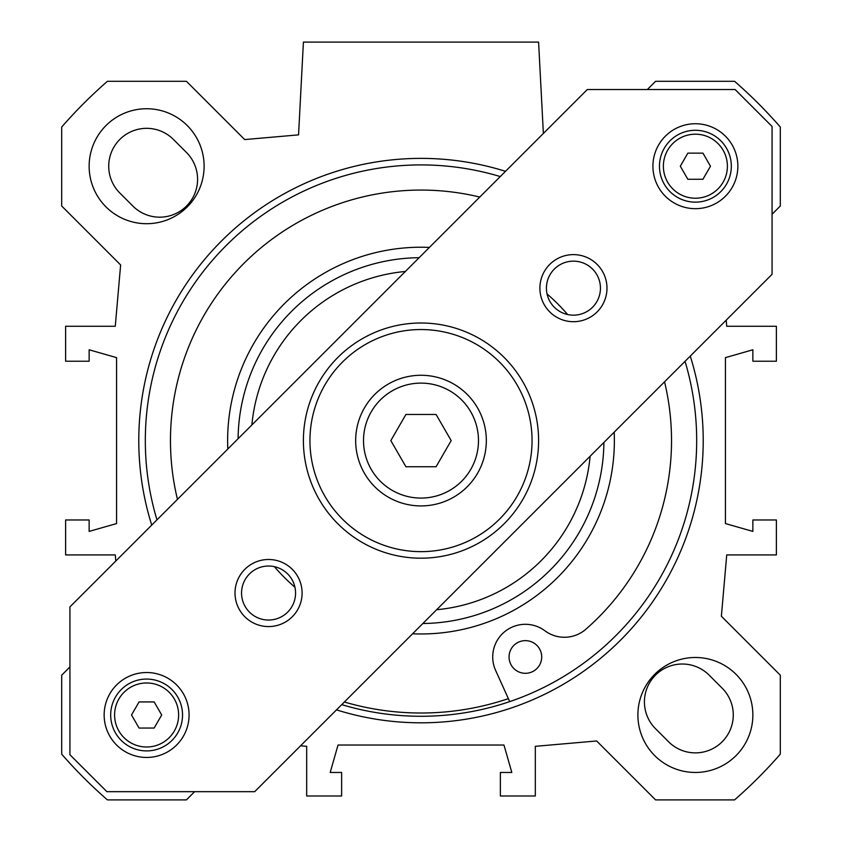 <?xml version="1.0" encoding="UTF-8"?>
<svg xmlns="http://www.w3.org/2000/svg" width="842" height="842" viewBox="0 0 842 842"><rect width="100%" height="100%" fill="white"/><g stroke="black" fill="none" stroke-linecap="round" stroke-linejoin="round"><path stroke-width="1.26" d="M726.204 320.171L726.73 326.275L776.387 326.275L776.387 361.229L752.864 361.229L752.864 349.788L725.425 357.629L725.425 523.566L752.864 531.407L752.864 519.967L776.387 519.967L776.387 554.92L726.73 554.92L721.373 616.239L780.302 675.179L780.302 754.169A476.888 476.888 0 0 1 734.571 799.9L655.581 799.9L596.641 740.971L535.323 746.328L535.323 795.985L500.369 795.985L500.369 772.461L511.81 772.461L503.969 745.023L338.031 745.023L330.19 772.461L341.631 772.461L341.631 795.985L306.677 795.985L306.677 746.328L300.573 745.802M115.796 561.025L115.27 554.92L65.613 554.92L65.613 519.967L89.136 519.967L89.136 531.407L116.575 523.566L116.575 357.629L89.136 349.788L89.136 361.229L65.613 361.229L65.613 326.275L115.27 326.275L120.627 264.956L61.698 206.016L61.698 127.026A476.888 476.888 0 0 1 107.429 81.295L186.419 81.295L244.696 139.572L298.552 134.867L303.415 42.1L538.585 42.1L543.374 133.446M752.864 714.974A57.488 57.488 0 0 1 666.632 764.757A57.488 57.488 0 0 1 666.632 665.191A57.488 57.488 0 0 1 752.864 714.974M668.58 741.77A37.89 37.89 0 0 0 722.173 741.77A37.89 37.89 0 0 0 722.173 688.177L709.101 675.116A37.89 37.89 0 0 0 655.518 675.116A37.89 37.89 0 0 0 655.518 728.698L668.58 741.77M204.111 166.221A57.488 57.488 0 0 1 117.88 216.005A57.488 57.488 0 0 1 117.88 116.438A57.488 57.488 0 0 1 204.111 166.221M119.827 193.018L132.899 206.08A37.89 37.89 0 0 0 186.482 206.08A37.89 37.89 0 0 0 186.482 152.497L173.42 139.435A37.89 37.89 0 0 0 119.827 139.435A37.89 37.89 0 0 0 119.827 193.018M685.041 361.334A275.681 275.681 0 0 1 341.736 704.638M156.959 519.861A275.681 275.681 0 0 1 500.264 176.557M336.505 709.869A282.217 282.217 0 0 0 690.272 356.103M505.495 171.326A282.217 282.217 0 0 0 151.728 525.092M772.072 214.247L780.302 206.016L780.302 127.026A476.888 476.888 0 0 0 734.571 81.295L655.581 81.295L647.351 89.526M69.928 666.948L61.698 675.179L61.698 754.169A476.888 476.888 0 0 0 107.429 799.9L186.419 799.9L194.649 791.669M477.572 473.267A65.329 65.329 0 0 0 421 375.269A65.329 65.329 0 0 0 364.428 473.267A65.329 65.329 0 0 0 477.572 473.267M451.175 440.598L436.082 466.731L405.918 466.731L390.825 440.598L405.918 414.464L436.082 414.464L451.175 440.598M695.387 202.143A35.932 35.932 0 0 0 726.509 148.245A35.932 35.932 0 0 0 664.275 148.245A35.932 35.932 0 0 0 695.387 202.143M702.933 179.272L687.851 179.272L680.304 166.211L687.851 153.139L702.933 153.139L710.48 166.211L702.933 179.272M177.725 732.95A35.932 35.932 0 0 0 146.613 679.062A35.932 35.932 0 0 0 115.491 732.95A35.932 35.932 0 0 0 177.725 732.95M161.696 714.984L154.149 728.056L139.067 728.056L131.52 714.984L139.067 701.923L154.149 701.923L161.696 714.984M499.527 362.071A111.06 111.06 0 0 1 449.744 547.868A111.06 111.06 0 0 1 313.729 411.854A111.06 111.06 0 0 1 499.527 362.071M504.147 357.45A117.585 117.585 0 0 0 307.414 410.159A117.585 117.585 0 0 0 451.438 554.183A117.585 117.585 0 0 0 504.147 357.45M106.881 791.669L69.928 754.716L69.928 606.893L587.295 89.526L735.119 89.526L772.072 126.479L772.072 274.303L254.705 791.669L106.881 791.669M597.157 264.441A33.543 33.543 0 0 0 541.038 279.481A33.543 33.543 0 0 0 582.117 320.56A33.543 33.543 0 0 0 597.157 264.441M292.279 569.318A33.543 33.543 0 0 0 236.16 584.359A33.543 33.543 0 0 0 277.239 625.438A33.543 33.543 0 0 0 292.279 569.318M176.641 684.967A42.458 42.458 0 0 1 157.601 756A42.458 42.458 0 0 1 105.597 703.996A42.458 42.458 0 0 1 176.641 684.967M725.415 136.183A42.458 42.458 0 0 1 706.375 207.227A42.458 42.458 0 0 1 654.371 155.223A42.458 42.458 0 0 1 725.415 136.183M287.659 573.939A27.007 27.007 0 0 1 275.555 619.123A27.007 27.007 0 0 1 242.475 586.043A27.007 27.007 0 0 1 287.659 573.939M592.536 269.061A27.007 27.007 0 0 1 580.433 314.245A27.007 27.007 0 0 1 547.353 281.165A27.007 27.007 0 0 1 592.536 269.061M344.357 702.007A272.419 272.419 0 0 0 508.368 698.628M419.137 257.694A182.914 182.914 0 0 0 238.097 438.735M422.863 623.501A182.914 182.914 0 0 0 603.903 442.46M590.126 456.238A169.852 169.852 0 0 1 436.64 609.724M251.874 424.957A169.852 169.852 0 0 1 405.36 271.471M509.715 701.618L495.622 670.432A32.659 32.659 0 0 1 544.9 630.784A32.659 32.659 0 0 0 585.927 629.184A250.527 250.527 0 0 0 664.538 381.836M479.772 197.06A250.527 250.527 0 0 0 177.462 499.369M541.701 657.539A16.335 16.335 0 0 1 516.725 670.821A16.335 16.335 0 0 1 517.714 642.551A16.335 16.335 0 0 1 541.701 657.539M470.783 469.341A57.488 57.488 0 0 1 371.217 469.341A57.488 57.488 0 0 1 421 383.11A57.488 57.488 0 0 1 470.783 469.341M695.387 198.217A32.007 32.007 0 0 1 667.664 150.202A32.007 32.007 0 0 1 723.11 150.202A32.007 32.007 0 0 1 695.387 198.217M174.336 730.993A32.007 32.007 0 0 1 118.89 730.993A32.007 32.007 0 0 1 146.613 682.978A32.007 32.007 0 0 1 174.336 730.993M429.409 247.411A193.365 193.365 0 0 0 227.814 449.007M274.376 566.666A193.365 193.365 0 0 0 294.932 587.221M412.591 633.784A193.365 193.365 0 0 0 614.186 432.188M567.624 314.529A193.365 193.365 0 0 0 547.068 293.974"/></g></svg>
